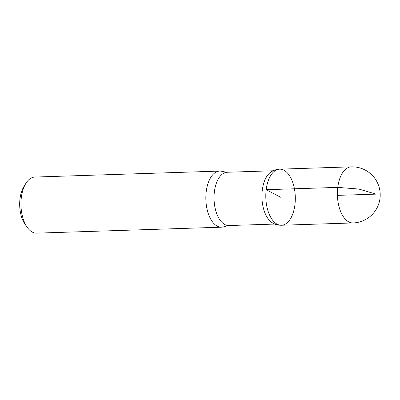 <?xml version="1.0" encoding="UTF-8"?>
<svg xmlns="http://www.w3.org/2000/svg" width="400" height="400" viewBox="0 0 400 400"><rect width="100%" height="100%" fill="white"/><g stroke="black" fill="none" stroke-linecap="round" stroke-linejoin="round"><path stroke-width="0.6" d="M266.17 189.7A28.055 14.74 -91.8 0 1 279.65 169.165A28.055 14.74 88.2 0 0 266.17 189.7A28.055 14.74 88.2 0 0 281.46 225.245A28.055 14.74 -91.8 0 1 266.17 189.7M228.915 225.545A26.66 14.01 88.2 0 1 214.385 191.765A26.66 14.01 88.2 0 1 227.195 172.255L222.71 171.58A28.065 14.745 88.2 0 0 219.7 171.09L34.81 177.055A28.065 14.745 88.2 0 0 25.9 183.335L23.935 186.49A24.135 12.68 88.2 0 0 20 198.75A24.135 12.68 88.2 0 0 25.16 224.435L27.325 227.455A28.065 14.745 88.2 0 0 36.62 233.15L221.51 227.19A28.065 14.745 88.2 0 0 224.48 226.505L228.915 225.545L274.88 224.065M25.9 183.335A28.065 14.745 88.2 0 0 21.325 197.59A28.065 14.745 88.2 0 0 27.325 227.455M279.65 169.165C276.215 169.32 273.12 170.42 270.37 172.455A26.66 14.01 88.2 0 0 262.28 190.22A26.66 14.01 88.2 0 0 271.985 222.56C274.86 224.42 278.02 225.315 281.46 225.245A28.055 14.74 88.2 0 0 295.29 196.73A28.055 14.74 88.2 0 0 279.65 169.165L351.24 166.85A28.065 14.745 88.2 0 0 337.76 187.385A28.065 14.745 88.2 0 0 353.05 222.945L353.05 222.945A28.065 28.065 0 0 0 380 198.315A28.065 28.065 0 0 0 351.24 166.85M219.7 171.09A28.065 14.745 88.2 0 0 206.215 191.63A28.065 14.745 88.2 0 0 221.51 227.19M337.41 195.375L376.01 194.13L358.845 189.045L337.76 187.385L266.17 189.7L280.555 197.205M281.46 225.245L353.05 222.945M227.195 172.255L273.16 170.77"/></g></svg>
